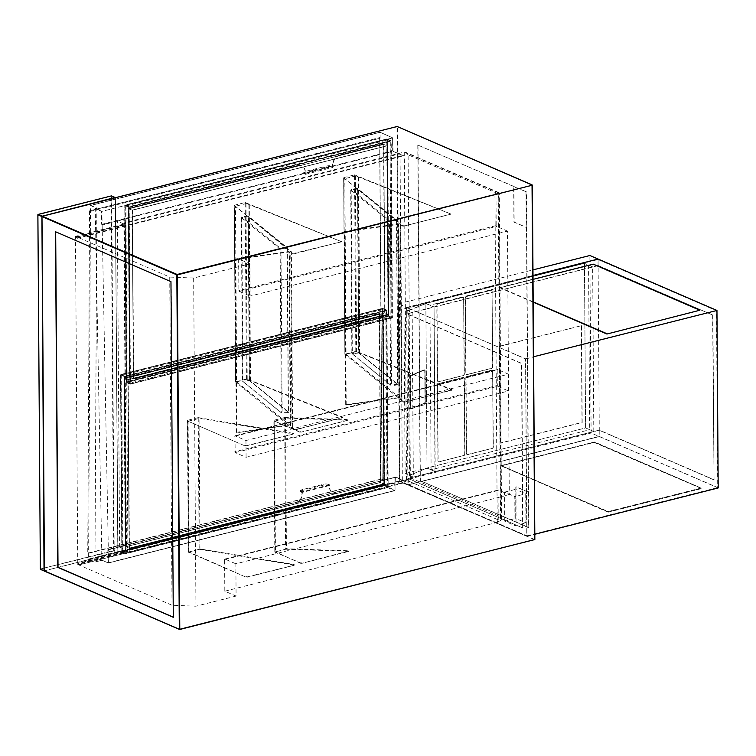 <?xml version="1.0" encoding="UTF-8"?>
<svg xmlns="http://www.w3.org/2000/svg" width="756" height="756" viewBox="0 0 756 756"><rect width="100%" height="100%" fill="white"/><g stroke="black" fill="none" stroke-linecap="round" stroke-linejoin="round"><path stroke-width="0.57" stroke-dasharray="3.78 2.83" d="M507.465 231.1L496.597 226.403L496.182 225.581L495.964 193.952L494.934 193.508L497.231 521.678L498.251 522.122L498.034 490.493L498.44 490.02L509.298 494.717L507.465 231.1L250.151 296.097L249.924 263.825L238.66 258.949L495.964 193.952M494.934 193.508L499.102 192.657L498.78 193.999L408.108 154.8L410.357 477.811L406.548 480.23L126.167 551.067L127.906 551.814L77.764 564.486L172.028 605.235L195.946 606.208L236.089 596.068L235.863 563.796L509.298 494.717M195.946 606.208L193.659 278.038L249.924 263.825M193.659 278.038L169.731 277.065L75.468 236.316L125.619 223.644L123.871 222.897L404.262 152.06L498.223 192.676L500.51 520.846L501.597 519.079L501.039 517L498.78 193.999M235.863 563.796L224.995 559.1L224.589 559.563L224.815 591.192L236.089 596.068M224.815 591.192L498.251 522.122M497.231 521.678L500.51 520.846L406.548 480.23L404.262 152.06L405.585 152.23L408.108 154.8M516.036 522.302L516.008 518.559L525.93 522.85L525.732 493.8L515.809 489.51L515.79 486.798L528.085 492.118L528.34 527.622L516.036 522.302L516.008 486.751L528.312 492.062L526.46 227.414L514.165 222.094L513.91 186.59L417.784 145.039L526.431 191.854L528.775 527.508L420.345 480.636L418.002 144.982M516.253 522.245L420.128 480.693L417.784 145.039M515.687 518.418L515.809 489.51L515.687 518.418L504.743 521.177L514.997 525.609L525.93 522.85M95.237 208.703L95.719 208.401L95.237 208.703L96.494 274.834L94.963 561.831L88.613 559.081L90.493 205.556L96.844 208.297L95.237 208.713L101.389 211.368L101.635 224.239L102.325 224.664L392.818 151.285L403.742 155.821L400.056 153.742L123.88 223.511L123.871 222.897M101.635 224.239L102.154 225.108L123.852 219.297L117.369 221.177L125.628 224.749L75.477 237.412L77.424 238.253L403.742 155.821M77.764 564.486L77.755 563.872L79.701 564.713L406.019 481.789L395.086 477.253L108.212 549.404L108.288 549.886L108.212 549.404M79.701 564.231L77.755 563.39L127.896 550.718L119.637 547.146L126.129 545.274L108.59 549.697M77.755 563.39L75.477 237.412M77.424 238.253L75.468 236.316M169.731 277.065L172.028 605.235M400.056 154.224L400.056 153.742M399.782 154.29L392.61 150.869L102.107 224.258L101.862 211.387L392.515 137.961L393.092 151.531M88.613 559.081L382.545 484.832L395.048 490.238L394.953 477.329L395.36 476.866L402.334 479.88L400.056 154.545M126.167 551.067L126.157 550.453L402.334 480.202M75.477 236.93L125.619 224.258L123.88 223.511M77.424 237.771L403.742 155.339M126.157 550.453L127.906 551.2L77.755 563.872M402.334 480.684L406.019 481.789M79.701 564.713L406.029 482.281M90.465 211.378L380.126 138.206L380.079 132.394L90.493 205.556L380.013 132.234L392.581 137.8L392.676 150.709M89.577 210.858L87.753 553.392L382.167 479.011L379.777 137.554L89.577 210.858L380.126 138.206M88.641 553.26L382.092 478.85L88.235 553.09M96.844 208.297L97.326 207.994L96.844 208.297L96.494 274.834L101.909 560.083L95.039 562.001L101.975 560.243L108.335 562.993L394.774 490.635L382.479 485.314L382.498 479.03M514.997 525.609L514.789 496.56L525.732 493.8M102.154 225.108L108.316 549.451M88.849 559.374L95.001 562.039L101.947 560.281L108.41 563.003L108.288 549.886L394.887 477.49L394.982 490.398L108.533 562.757L101.975 560.243M127.896 550.718L125.628 224.749M126.129 545.274L123.852 219.297M126.479 545.426L124.201 219.448M119.637 547.146L117.369 221.177M127.906 551.814L127.906 551.2M125.619 224.258L125.619 223.644M382.479 485.314L88.613 559.09L95.039 562.001M90.493 205.547L97.326 207.994L95.719 208.401L101.862 211.387L392.657 137.866L380.051 132.196L90.777 205.273M382.167 479.011L379.71 138.027M525.996 191.967L526.242 227.461L513.948 222.151L513.693 186.647L526.431 191.854M173.304 617.161L171.177 281.601L55.462 231.723M504.743 521.177L504.545 492.137L514.789 496.56M504.545 492.137L515.479 489.368M238.66 258.949L238.877 290.578L239.293 291.4L250.151 296.097M508.457 374.201L497.599 369.504L234.927 435.806L235.21 452.608L246.078 457.304L508.58 390.984L508.457 374.201L245.955 440.521L235.097 435.825M234.691 436.288L497.193 369.977L497.297 385.465L234.795 451.786M235.21 452.608L497.713 386.288L508.58 390.984M246.078 457.304L245.955 440.521M497.193 369.977L497.599 369.504M497.713 386.288L497.297 385.465M297.751 165.583L128.293 208.391L129.73 377.461L384.984 312.975L383.802 144.018L339.86 154.942A9.223 6.984 113.4 0 0 332.545 165.526L332.545 166.49L305.207 173.398L305.197 172.434A9.223 6.984 113.4 0 0 301.474 165.829A9.223 6.984 113.4 0 0 297.751 165.583L128.548 208.505M388.669 314.572L387.488 145.615L132.234 210.102L133.415 379.058L388.924 314.685L387.752 145.728L132.489 210.206L133.67 379.172L388.924 314.685M128.293 208.391L129.474 377.348L384.728 312.871L383.547 143.914L339.86 154.942M298.015 165.696A9.223 6.984 -66.6 0 1 301.729 165.942A9.223 6.984 -66.6 0 1 305.452 172.548L305.197 172.434M304.441 173.871A3.421 1.125 179.6 0 1 303.761 173.209A3.421 1.125 179.6 0 1 305.131 172.302L326.998 166.774A3.421 1.125 179.6 0 1 331.79 166.972L331.78 166.159A3.421 1.125 -0.4 0 0 326.998 165.961L305.122 171.489A3.421 1.125 -0.4 0 0 303.751 172.406A3.421 1.125 -0.4 0 0 304.441 173.067L304.441 173.871L305.471 174.315L305.452 172.548M305.471 174.315L332.81 167.407L332.801 165.64A9.223 6.984 -66.6 0 1 340.124 155.056M387.053 139.321L125.241 205.462L126.469 382.167L388.291 316.027L387.053 139.321L390.748 140.918L128.926 207.059L130.164 383.755L391.977 317.615L390.748 140.918M125.241 205.462L128.926 207.059M126.469 382.167L130.164 383.755M388.291 316.027L391.977 317.615M304.441 173.067L305.207 173.398M331.79 166.972L332.81 167.407M331.78 166.159L332.545 166.49M125.921 205.991L386.788 140.096L388.017 315.668L127.15 381.563L125.921 205.991L129.21 207.409L390.068 141.514L391.296 317.085L130.429 382.98L129.21 207.409M383.802 144.405L384.984 312.88L130.136 377.253L128.955 208.779L383.802 144.405L387.081 145.823L388.263 314.298L133.415 378.671L132.234 210.196L387.081 145.823L388.263 314.298L133.415 378.671L132.234 210.196L387.081 145.823L383.802 144.405L384.984 312.88L388.263 314.298L384.984 312.88L130.136 377.253L133.415 378.671L130.136 377.253L128.955 208.779L132.234 210.196L128.955 208.779L383.802 144.405M386.788 140.096L390.068 141.514M388.017 315.668L391.296 317.085M127.15 381.563L130.429 382.98M336.779 493.375L380.722 482.451L379.54 313.494L124.286 377.981L125.458 546.938L294.67 504.016A9.223 6.984 113.4 0 0 301.994 493.432L301.984 492.468L329.332 485.56L329.332 486.524A9.223 6.984 113.4 0 0 333.056 493.129A9.223 6.984 113.4 0 0 336.779 493.375L380.722 482.451M384.407 484.048L383.226 315.091L127.972 379.569L129.153 548.535L384.662 484.161L383.481 315.205L128.227 379.682L129.408 548.639L384.662 484.161M380.457 482.347L379.285 313.381L124.022 377.868L125.203 546.824L294.67 504.016M337.034 493.488A9.223 6.984 -66.6 0 1 333.311 493.243A9.223 6.984 -66.6 0 1 329.588 486.637L329.332 486.524M328.558 484.416A3.421 1.125 -0.4 0 0 323.766 484.227L301.899 489.756A3.421 1.125 -0.4 0 0 300.529 490.663A3.421 1.125 -0.4 0 0 301.209 491.324L301.219 492.137A3.421 1.125 179.6 0 1 300.529 491.466A3.421 1.125 179.6 0 1 301.899 490.559L323.776 485.031A3.421 1.125 179.6 0 1 328.558 485.229L328.558 484.416L329.578 484.861L329.588 486.637M329.578 484.861L302.239 491.769L302.249 493.545A9.223 6.984 -66.6 0 1 294.925 504.129M382.791 308.798L120.969 374.938L122.207 551.634L384.029 485.494L382.791 308.798L386.486 310.385L124.664 376.526L125.893 553.231L387.715 487.091L386.486 310.385M120.969 374.938L124.664 376.526M122.207 551.634L125.893 553.231M384.029 485.494L387.715 487.091M328.558 485.229L329.332 485.56M301.209 491.324L302.239 491.769M301.219 492.137L301.984 492.468M121.659 375.467L382.527 309.563L383.746 485.144L122.888 551.039L121.659 375.467L124.938 376.885L385.806 310.99L387.025 486.562L126.167 552.456L124.938 376.885M379.54 313.882L380.712 482.347L125.874 546.73L124.693 378.255L379.54 313.882L382.82 315.299L383.991 483.764L129.153 548.147L127.972 379.673L382.82 315.299L383.991 483.764L129.153 548.147L127.972 379.673L382.82 315.299L379.54 313.882L380.712 482.347L383.991 483.764L380.712 482.347L125.874 546.73L129.153 548.147L125.874 546.73L124.693 378.255L127.972 379.673L124.693 378.255L379.54 313.882M382.527 309.563L385.806 310.99M383.746 485.144L387.025 486.562M122.888 551.039L126.167 552.456M407.862 478.463L522.925 528.009L521.772 363.409L407.191 313.882L598.053 265.668L712.908 315.129L714.051 479.729L599.272 430.107L407.862 478.463L407.909 484.917L526.79 536.306L525.552 358.798L406.671 307.409L407.909 484.917L599.319 436.562L591.116 433.018L589.878 255.509M522.651 528.075L521.498 363.475L406.719 313.863L598.119 265.507L598.081 259.053L599.272 430.107M406.719 313.863L406.671 307.409L533.008 275.486L406.671 307.409L398.469 303.865L399.707 481.374L591.116 433.018M593.8 431.487L592.657 266.887L412.181 312.483L413.334 477.083L593.8 431.487L585.607 427.943L427.008 468.011L435.21 471.555L434.057 306.955L425.864 303.411L408.089 310.707L409.497 475.373L426.998 468.191L435.21 471.555M398.469 303.865L532.971 269.883M403.987 308.939L405.131 473.539L585.607 427.943L584.454 263.343L585.607 427.943L589.708 429.72L431.109 469.778L427.008 468.011L425.864 303.411L584.454 263.343L403.987 308.939L412.181 312.483M718.2 487.951L599.319 436.562L407.909 484.917L399.707 481.374M413.334 477.083L405.131 473.539M592.657 266.887L584.454 263.343L588.555 265.12L589.708 429.72M712.634 315.195L714.051 479.729M598.119 265.507L712.908 315.129M713.777 479.795L599.206 430.268L408.344 478.482L522.925 528.009M525.552 358.798L533.575 356.766M526.79 536.306L534.813 534.275M598.053 265.668L598.015 259.535L716.48 310.744L717.718 487.611L599.243 436.401L599.206 430.268M408.344 478.482L408.382 484.615L526.856 535.824L525.628 358.958L407.153 307.749L407.191 313.882M407.153 307.749L598.015 259.535M525.628 358.958L716.48 310.744M526.856 535.824L717.718 487.611M408.382 484.615L599.243 436.401M409.497 475.373L427.008 468.011L425.864 303.411L429.956 305.178L588.555 265.12M410.007 377.083A1.54 0.917 -75.4 0 1 410.962 375.231L423.899 369.92A1.54 0.917 -75.4 0 1 424.296 369.882A1.54 0.917 -75.4 0 1 424.881 370.979L425.089 401.634A1.54 0.917 -75.4 0 1 424.135 403.487L411.198 408.798A1.54 0.917 -75.4 0 1 410.801 408.835A1.54 0.917 -75.4 0 1 410.215 407.739L410.272 377.149A1.54 0.917 -75.4 0 1 411.226 375.297L424.163 369.986A1.54 0.917 -75.4 0 1 424.56 369.958A1.54 0.917 -75.4 0 1 425.146 371.045L425.354 401.701A1.54 0.917 -75.4 0 1 424.399 403.553L411.462 408.864A1.54 0.917 -75.4 0 1 411.066 408.901A1.54 0.917 -75.4 0 1 410.48 407.815L410.272 377.149M409.232 475.307L408.089 310.707M434.936 471.621L434.057 306.955M426.998 468.191L425.845 303.591L408.353 310.773M433.783 307.021L425.845 303.591M410.328 407.701L410.111 377.036A1.37 0.813 -75.4 0 1 410.962 375.392L423.899 370.081A1.37 0.813 -75.4 0 1 424.248 370.053A1.37 0.813 -75.4 0 1 424.768 371.016L424.985 401.682A1.37 0.813 -75.4 0 1 424.125 403.326L411.198 408.637A1.37 0.813 -75.4 0 1 410.839 408.665A1.37 0.813 -75.4 0 1 410.328 407.701L410.376 377.102A1.37 0.813 -75.4 0 1 411.226 375.458L424.163 370.147A1.37 0.813 -75.4 0 1 424.513 370.119A1.37 0.813 -75.4 0 1 425.033 371.092L425.25 401.748A1.37 0.813 -75.4 0 1 424.399 403.392L411.462 408.703A1.37 0.813 -75.4 0 1 411.103 408.731A1.37 0.813 -75.4 0 1 410.593 407.767M431.109 469.778L429.956 305.178M581.326 325.562L582.007 422.387L499.971 443.11L499.3 346.286L581.534 325.656L582.205 422.481L500.179 443.196L499.499 346.38L581.534 325.656M492.062 291.211L492.591 366.736A1.37 1.04 -66.6 0 1 491.504 368.304L466.896 374.522A1.37 1.04 -66.6 0 1 465.79 373.502L465.271 297.977A1.37 1.04 -66.6 0 1 466.348 296.409L490.965 290.2A1.37 1.04 -66.6 0 1 492.062 291.211L492.799 366.821A1.37 1.04 -66.6 0 1 491.712 368.389L467.104 374.607A1.37 1.04 -66.6 0 1 465.998 373.596L465.469 298.072A1.37 1.04 -66.6 0 1 466.556 296.503L491.164 290.285A1.37 1.04 -66.6 0 1 492.269 291.296M463.626 298.393L464.156 373.918A1.37 1.04 -66.6 0 1 463.069 375.486L438.461 381.704A1.37 1.04 -66.6 0 1 437.355 380.684L436.826 305.169A1.37 1.04 -66.6 0 1 437.913 303.6L462.521 297.382A1.37 1.04 -66.6 0 1 463.626 298.393L464.354 374.003A1.37 1.04 -66.6 0 1 463.277 375.571L438.669 381.789A1.37 1.04 -66.6 0 1 437.563 380.778L437.034 305.254A1.37 1.04 -66.6 0 1 438.121 303.685L462.729 297.467A1.37 1.04 -66.6 0 1 463.834 298.488M492.619 371.253L493.148 446.777A1.37 1.04 -66.6 0 1 492.062 448.346L467.454 454.554A1.37 1.04 -66.6 0 1 466.357 453.543L465.828 378.019A1.37 1.04 -66.6 0 1 466.915 376.45L491.523 370.242A1.37 1.04 -66.6 0 1 492.619 371.253L493.356 446.862A1.37 1.04 -66.6 0 1 492.269 448.431L467.662 454.649A1.37 1.04 -66.6 0 1 466.556 453.628L466.027 378.113A1.37 1.04 -66.6 0 1 467.113 376.545L491.721 370.327A1.37 1.04 -66.6 0 1 492.827 371.338M463.626 455.528L439.019 461.746A1.37 1.04 -66.6 0 1 437.913 460.725L437.384 385.201A1.37 1.04 -66.6 0 1 438.471 383.642L463.078 377.424A1.37 1.04 -66.6 0 1 464.184 378.435L464.713 453.959A1.37 1.04 -66.6 0 1 463.626 455.528L439.227 461.831A1.37 1.04 -66.6 0 1 438.121 460.82L437.592 385.295A1.37 1.04 -66.6 0 1 438.678 383.727L463.286 377.509A1.37 1.04 -66.6 0 1 464.392 378.529L464.921 454.044A1.37 1.04 -66.6 0 1 463.834 455.613M501.559 465.469L594.528 441.986L701.114 488.055L608.145 511.547L501.559 465.79L594.528 441.986M594.537 442.629L701.114 488.376L608.145 511.869L501.559 465.79L594.528 442.307L701.114 488.376L608.145 511.869L501.559 465.79L594.528 442.307L701.114 488.055M701.114 488.707L608.145 512.19L608.145 511.547M533.197 301.852L500.321 287.639L593.29 264.477L699.876 310.546M500.321 287.639L533.037 279.37M533.197 302.173L500.321 287.96M608.145 512.19L501.568 466.112M346.201 405.103L344.991 231.79L398.913 224.343L400.122 397.656L346.201 405.103L345.69 404.687L344.481 231.374L398.403 223.927L398.913 224.343M344.991 231.79L344.481 231.374M345.69 404.687L399.612 397.25L398.403 223.927M399.612 397.25L400.122 397.656M346.059 354.214L401.984 399.697L400.756 224.126L344.83 178.643L346.059 354.214L356.586 351.549L359.894 352.702L358.665 177.131L355.358 175.978L344.83 178.643M390.351 221.111L391.495 385.711L352.315 353.846L351.171 189.246L390.351 221.111L396.692 220.242L397.845 384.842L358.656 352.976L357.512 188.376L396.692 220.242M345.142 354.11L355.802 351.417L452.097 390.143L403.657 402.145L344.868 354.29L343.914 177.565L354.564 174.872L358.665 177.131M355.802 351.417L354.564 175.354L450.869 214.09L403.477 226.176L402.428 226.082L400.122 224.211L400.756 224.126M451.823 390.332L451.937 389.52L359.894 352.702M451.814 389.841L404.706 402.23M350.727 189.973L351.871 353.61L390.672 385.163L389.529 221.527L350.727 189.973L357.701 189.009L396.503 220.563L389.529 221.527M403.657 402.145L401.351 399.782L400.122 224.211M402.428 226.082L343.687 177.83L344.916 354.375M354.564 174.872L450.718 213.948M450.595 214.269L403.477 226.176M402.428 225.6L403.468 225.694M403.657 401.663L404.696 401.748M401.984 399.697L401.351 399.782M396.503 220.563L397.647 384.199L358.845 352.646L351.871 353.61M358.845 352.646L357.701 189.009M397.647 384.199L390.672 385.163M358.259 177.235L359.487 352.806M355.358 175.978L356.586 351.549M397.845 384.842L391.495 385.711M358.656 352.976L352.315 353.846M357.512 188.376L351.171 189.246M236.826 432.734L235.617 259.421L289.529 251.975L290.739 425.288L236.826 432.734L236.316 432.319L235.107 259.006L289.019 251.559L289.529 251.975M235.617 259.421L235.107 259.006M236.316 432.319L290.238 424.881L289.019 251.559M290.238 424.881L290.739 425.288M236.685 381.846L292.61 427.329L291.381 251.757L235.456 206.265L236.685 381.846L247.212 379.181L250.52 380.334L249.291 204.763L245.983 203.61L235.456 206.265M280.977 248.743L282.12 413.343L242.941 381.478L241.788 216.877L280.977 248.743L287.318 247.864L288.471 412.474L249.282 380.599L248.138 215.999L287.318 247.864M235.768 381.733L246.418 379.049L342.723 417.775L294.282 429.777L235.494 381.922L234.53 205.197L245.19 202.504L249.291 204.763M246.418 379.049L245.19 202.986L341.485 241.722L294.093 253.808L293.054 253.714L290.748 251.843L291.381 251.757M342.449 417.964L342.562 417.151L250.52 380.334M342.44 417.473L295.322 429.862M241.353 217.605L242.496 381.241L281.298 412.795L280.155 249.159L241.353 217.605L248.327 216.641L287.129 248.195L280.155 249.159M294.282 429.777L291.977 427.414L290.748 251.843M293.054 253.714L234.313 205.462L235.541 381.997M245.19 202.504L341.334 241.58M341.221 241.901L294.093 253.317L294.093 253.808M293.045 253.232L294.093 253.317M294.282 429.285L295.322 429.38M292.61 427.329L291.977 427.414M287.129 248.195L288.272 411.831L249.471 380.277L242.496 381.241M249.471 380.277L248.327 216.641M288.272 411.831L281.298 412.795M248.885 204.867L250.104 380.438M245.983 203.61L247.212 379.181M288.471 412.474L282.12 413.343M249.282 380.599L242.941 381.478M248.138 215.999L241.788 216.877M188.622 551.956L187.705 420.279L198.233 417.614L198.233 418.096L293.385 433.963L245.171 445.974L187.441 420.922L188.348 552.135L199.149 549.3L198.233 418.096L199.055 418.455L199.971 549.168L199.149 548.809L293.923 564.477L294.301 565.157L246.087 577.168L188.49 552.267M245.171 445.974L187.573 421.073M187.441 420.922L188.121 421.215L189.028 551.927L188.348 551.634L188.348 552.135M199.149 549.3L293.933 564.959M294.027 565.337L247.042 577.206M246.087 577.168L188.48 551.785M189.028 551.927L199.971 549.168M246.078 576.686L247.042 576.724M188.121 421.215L199.055 418.455M198.233 417.614L293.007 433.282L293.016 433.764M293.111 434.142L246.125 446.012M245.161 445.492L246.125 445.53M275.08 551.871L274.163 420.194L284.691 417.529L284.691 418.021L347.571 420.27L300.812 432.196L273.889 420.856L274.806 552.06L285.607 549.215L284.691 418.021L285.513 418.37L286.43 549.083L285.607 548.733L347.883 550.765L348.488 551.464L301.729 563.39L274.948 552.192M299.858 432.158L274.031 420.988M274.163 420.194L275.486 551.852L274.806 551.549L274.806 552.06M285.607 549.215L347.883 551.247M348.214 551.653L348.214 551.162L301.729 563.39M300.775 563.352L274.938 551.7M275.486 551.852L286.43 549.083M300.765 562.87L301.729 562.908M274.579 421.139L285.513 418.37M284.691 417.529L346.966 419.571L346.966 420.052M347.297 420.449L300.812 432.196M299.849 431.676L300.812 431.714M115.281 197.685L42.034 216.405L44.509 570.78L117.794 552.267L115.384 197.732L117.86 552.107L114.175 550.51L111.699 196.135L115.375 197.666M40.342 569.032L37.932 214.628L111.217 196.116L113.693 550.491L40.408 569.003L113.901 550.907L117.586 552.504L44.065 570.912M113.693 550.491L114.175 550.51L113.693 550.491M41.911 216.424L396.957 126.743L399.433 481.118L44.509 570.78L42.015 216.244M44.377 570.799L117.927 552.173L115.422 197.656M410.357 477.811L501.039 517M380.013 132.234L392.657 137.866L392.95 151.294L399.924 154.3M44.443 570.799L399.64 481.534L534.709 539.68M534.757 539.586L399.915 481.137L397.439 126.762L532.309 185.201M107.815 549.877L108.41 563.003L394.859 490.644L395.36 476.866M394.953 477.329L108.448 549.697M498.44 490.02L224.995 559.1M224.589 559.563L498.034 490.493M496.182 225.581L238.877 290.578M239.293 291.4L496.597 226.403M124.91 205.282L386.864 139.113L388.102 315.98L126.148 382.149L124.778 205.377L126.082 382.309L129.871 383.944L128.633 207.087L124.844 205.443L125.118 205.056L128.907 206.69L390.861 140.512L387.072 138.877L125.033 205.046L126.356 382.564L388.31 316.386L392.099 318.03L130.145 384.199L126.016 382.243L130.013 384.19L392.307 317.794L391.069 140.928L129.115 207.106L130.013 384.19L392.184 318.03L388.584 315.999L387.346 139.132L391.135 140.767L392.44 317.7L391.211 140.833L387.214 138.887L124.91 205.282M128.633 207.087L129.115 207.106L128.633 207.087M326.998 165.961L326.998 166.774M305.131 172.302L305.122 171.489M120.648 374.759L382.602 308.58L383.84 485.447L121.886 551.625L120.516 374.853L121.811 551.785L125.609 553.42L124.371 376.554L120.582 374.919L120.847 374.522L124.645 376.167L386.599 309.988L382.81 308.353L120.771 374.513L122.094 552.041L384.048 485.862L387.837 487.497L125.883 553.675L121.744 551.719L125.742 553.666L388.036 487.27L386.807 310.404L124.853 376.573L125.742 553.666L387.922 487.507L384.313 485.465L383.084 308.609L386.874 310.243L388.178 487.176L386.94 310.31L382.942 308.363L120.648 374.759M124.371 376.554L124.853 376.573L124.371 376.554M323.766 484.227L323.776 485.031M301.899 490.559L301.899 489.756M451.937 389.52L451.946 390.011M342.562 417.151L342.572 417.643M499.102 192.657L405.585 152.23M501.597 519.079L499.319 192.988M95.521 208.42L97.137 208.013M88.131 553.08L382.035 478.831L379.644 137.904M224.834 559.081L498.28 490.001M234.927 435.806L497.429 369.495M303.751 172.406L303.761 173.209M300.529 491.466L300.529 490.663M344.868 354.29L343.64 177.745M450.86 213.608L450.869 214.09M452.097 390.143L452.088 389.661M235.494 381.922L234.256 205.377M341.485 241.24L341.485 241.722M342.723 417.775L342.714 417.293M187.431 420.941L187.431 420.459M293.375 433.471L293.385 433.963M294.301 565.157L294.292 564.675M347.571 419.788L347.571 420.27M348.488 551.464L348.488 550.982"/><path stroke-width="1.13" d="M55.462 231.723L57.806 567.378L173.304 617.312L170.96 281.648L55.462 231.723M55.679 231.818L58.023 567.321L173.304 617.161M533.575 356.766L716.962 310.442L598.081 259.053L533.008 275.486L598.081 259.053L589.878 255.509L532.971 269.883M716.962 310.442L718.2 487.951L534.813 534.275M533.037 279.37L593.29 264.146L699.876 310.225L606.907 334.029L533.197 302.173M699.876 310.225L606.907 334.029M606.898 333.708L533.197 301.852M42.015 216.244L115.11 197.477L111.425 195.889L38.14 214.402L41.826 215.989L41.561 216.386L37.866 214.789L40.342 569.164L44.028 570.761L41.911 216.424M44.065 570.912L40.484 569.41L44.377 570.799M111.274 195.927L37.942 214.543M40.342 569.032L37.895 214.647M111.661 195.993L115.281 197.685M532.035 184.814L397.165 126.507L42.242 216.169L177.112 274.466L532.243 185.22L177.32 274.882L179.786 629.257L534.719 539.595L532.035 184.814M179.352 629.389L44.576 571.177L179.673 629.502L534.851 539.51L179.739 629.455M176.838 274.863L41.967 216.566L44.443 570.941L179.314 629.238L176.838 274.863L177.32 274.882L176.838 274.863M532.309 185.201L534.851 539.51L532.375 185.125L397.401 126.611M44.443 570.799L41.996 216.414M42.043 216.32L397.013 126.545"/></g></svg>
